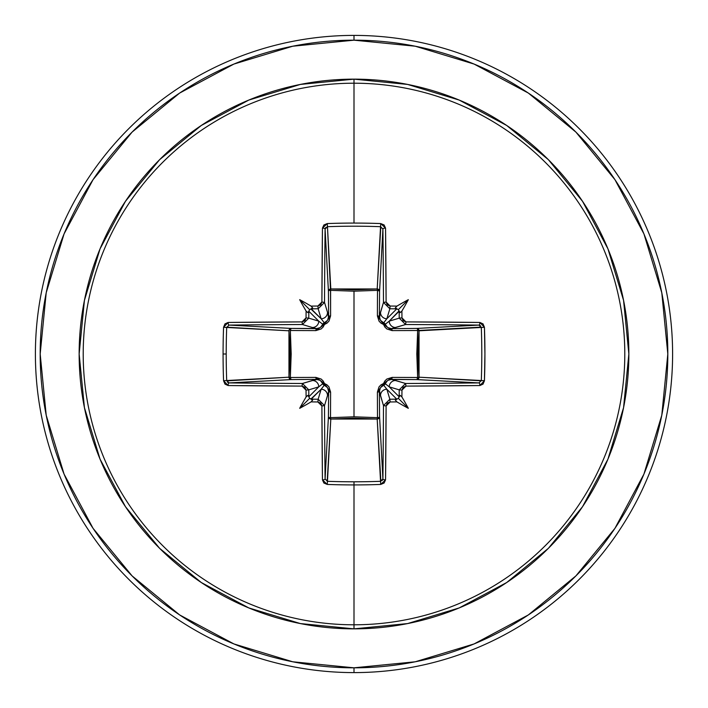 <?xml version="1.0" encoding="UTF-8"?>
<svg xmlns="http://www.w3.org/2000/svg" width="708" height="708" viewBox="0 0 708 708"><rect width="100%" height="100%" fill="white"/><g stroke="black" fill="none" stroke-linecap="round" stroke-linejoin="round"><path stroke-width="1.06" d="M325.087 478.962L325.087 478.935A315.317 8.257 -90 0 1 324.521 405.578L321.892 405.967L324.521 405.578L318.149 399.232L317.883 401.967L318.149 399.232L324.521 405.578L327.512 395.586L324.521 405.578A315.317 8.257 90 0 0 325.087 478.935L328.415 416.888L328.636 391.427L327.512 395.586A6.372 6.345 -163.3 0 0 321.14 389.241L318.149 399.232A315.556 27.506 180 0 1 311.228 399.153L309.67 398.33L308.847 396.772L318.759 386.86L308.768 389.851A315.556 27.506 90 0 0 308.847 396.772L318.759 386.86L322.786 383.701A2.39 2.372 -135 0 0 324.299 385.214L321.14 389.241L311.228 399.153A315.556 27.506 0 0 0 318.149 399.232L321.14 389.241L310.83 399.108L312.671 400.135L311.06 401.896A317.936 27.709 0 0 0 317.883 401.967L321.892 405.967A317.697 8.319 90 0 0 322.459 479.882L327.264 484.431A318.45 139.6 -0 0 0 354 484.927L354 481.794A316.069 138.556 180 0 1 327.459 481.307L327.264 484.431L323.883 483.033L322.459 479.882L321.892 405.967L320.706 403.153L317.883 401.967A317.936 27.709 180 0 1 311.06 401.896A234.534 165.725 138 0 1 299.679 408.321A234.534 165.725 -48 0 1 306.104 396.94A317.936 27.709 -90 0 1 306.033 390.117L304.847 387.294L302.033 386.108L228.118 385.541L224.976 384.117L223.569 380.736A318.45 139.6 -90 0 1 223.073 354L226.206 354A316.069 138.556 -90 0 1 226.693 327.459L223.569 327.264A318.45 139.6 90 0 0 223.073 354A318.45 139.6 -90 0 1 223.569 327.264L224.967 323.883L228.118 322.459L302.033 321.892L304.847 320.706L306.033 317.883A317.936 27.709 -90 0 1 306.104 311.06A234.534 165.725 -132 0 1 299.679 299.679A234.534 165.725 42 0 1 311.06 306.104A317.936 27.709 0 0 1 317.883 306.033L320.706 304.847L321.892 302.033L322.459 228.118L323.883 224.976L327.264 223.569A318.45 139.6 -0 0 1 354 223.073A318.45 139.6 -0 0 1 380.736 223.569L384.117 224.967L385.541 228.118L386.108 302.033L387.294 304.847L390.117 306.033A317.936 27.709 -0 0 1 396.94 306.104A234.534 165.725 -42 0 1 408.321 299.679A234.534 165.725 132 0 1 401.896 311.06A317.936 27.709 90 0 1 401.967 317.883L403.153 320.706L405.967 321.892L479.882 322.459L483.024 323.883L484.431 327.264L484.927 354L484.431 380.736L483.033 384.117L479.882 385.541L405.967 386.108L403.153 387.294L401.967 390.117A317.936 27.709 90 0 1 401.896 396.94A234.534 165.725 48 0 1 408.321 408.321A234.534 165.725 -138 0 1 396.94 401.896A317.936 27.709 180 0 1 390.117 401.967L387.294 403.153L386.108 405.967L385.541 479.882L384.117 483.024L380.736 484.431A318.45 139.6 180 0 1 354 484.927L354 624.792A270.792 270.792 0 0 0 624.792 354A270.792 270.792 0 0 0 354 83.208L354 223.073L354 83.208A270.792 270.792 0 0 0 83.208 354A270.792 270.792 0 0 0 354 624.792L354 628.854A274.854 274.854 0 0 1 79.146 354A274.854 274.854 0 0 1 354 79.146L354 83.208L354 79.146L300.378 84.429L248.818 100.067L201.302 125.466L159.645 159.645L125.466 201.302L100.067 248.818L84.429 300.378L79.146 354L84.429 407.622L100.067 459.182L125.466 506.698L159.645 548.355L201.302 582.534L248.818 607.933L300.378 623.571L354 628.854L407.622 623.571L459.182 607.933L506.698 582.534L548.355 548.355L582.534 506.698L607.933 459.182L623.571 407.622L628.854 354L623.571 300.378L607.933 248.818L582.534 201.302L548.355 159.645L506.698 125.466L459.182 100.067L407.622 84.429L354 79.146A274.854 274.854 0 0 1 628.854 354A274.854 274.854 0 0 1 354 628.854L354 624.792A270.792 270.792 0 0 0 624.792 354A270.792 270.792 0 0 0 354 83.208A270.792 270.792 0 0 0 83.208 354A270.792 270.792 0 0 0 354 624.792L354 484.927A318.45 139.6 180 0 1 327.264 484.431L327.459 481.307A316.069 138.556 -0 0 0 354 481.794A316.069 138.556 -0 0 0 380.541 481.307L377.196 419.039L354 418.145L330.804 419.039L327.193 481.272M382.913 229.038L379.585 291.112L377.479 290.342L377.399 288.97L378.948 289.669L379.585 291.112L379.364 316.573L383.479 302.422A315.317 8.257 -90 0 0 382.913 229.065L379.585 291.112A2.39 2.151 3.1 0 0 377.196 288.961L380.541 226.693A316.069 138.556 180 0 0 327.459 226.693L330.521 290.342L330.804 288.961L354 289.855L377.196 288.961L380.807 226.728M481.263 327.123L417.658 330.521L419.039 330.804L418.145 354L419.039 377.196L481.307 380.541A316.069 138.556 -90 0 0 481.307 327.459L419.039 330.804A2.39 2.151 86.9 0 0 416.888 328.415L478.935 325.087A315.317 8.257 180 0 0 405.578 324.521L391.427 328.636L416.888 328.415L478.935 325.087L480.546 325.786M478.962 382.913L416.888 379.585L417.658 377.479L419.03 377.399L418.331 378.948L416.888 379.585L391.427 379.364L405.578 383.479A315.317 8.257 0 0 0 478.935 382.913L416.888 379.585A2.39 2.151 93.1 0 0 419.039 377.196L481.272 380.807M380.877 481.263L377.196 419.039L330.804 419.039L330.521 417.658L330.804 419.039L329.123 418.401L328.415 416.888A2.39 2.151 -176.9 0 0 330.804 419.039L327.459 481.307L325.087 478.935A2.39 0.947 179.4 0 1 322.459 479.882A2.39 0.947 -0.6 0 0 325.087 478.935L328.415 416.888A2.39 0.779 -179.5 0 0 330.521 417.658L354 416.808L330.521 417.658L330.601 392.117L328.963 386.869L326.981 384.825L324.468 383.532L323.167 381.001L321.122 379.028L315.883 377.399L290.342 377.479L291.192 354.009L290.342 330.521L315.883 330.601L321.131 328.963L323.175 326.981L324.468 324.468L326.999 323.167L328.972 321.122L330.601 315.883L330.521 290.342L354 291.192L354 416.808L354 291.192L377.479 290.342L377.399 315.883L379.037 321.131L381.019 323.175L383.532 324.468L384.833 326.999L386.878 328.972L392.117 330.601L417.658 330.521L416.808 353.991L417.658 377.479L392.117 377.399L386.869 379.037L384.825 381.019L383.532 383.532L381.001 384.833L379.028 386.878L377.399 392.117L377.479 417.658L354 416.808L377.479 417.658L377.196 419.039A2.39 2.151 176.9 0 0 379.585 416.888L382.913 478.935A315.317 8.257 -90 0 0 383.479 405.578L379.364 391.427L379.585 416.888L382.913 478.935L382.214 480.546M179.646 93.067L132.095 132.095L179.646 93.067L233.906 64.065L292.776 46.206L354 40.179A313.821 313.821 0 0 1 667.821 354A313.821 313.821 0 0 1 354 667.821L354 672.6A318.6 318.6 0 0 0 672.6 354A318.6 318.6 0 0 0 354 35.4L354 40.179L354 35.4A318.6 318.6 0 0 1 672.6 354A318.6 318.6 0 0 1 354 672.6A318.6 318.6 0 0 1 35.4 354A318.6 318.6 0 0 1 354 35.4A318.6 318.6 0 0 0 35.4 354A318.6 318.6 0 0 0 354 672.6L354 667.821A313.821 313.821 0 0 1 40.179 354A313.821 313.821 0 0 1 354 40.179L415.224 46.206L474.095 64.065L528.354 93.067L575.905 132.095L614.933 179.646L643.935 233.906L661.794 292.776L667.821 354L661.794 415.224L643.935 474.095L614.933 528.354L575.905 575.905L528.354 614.933L575.905 575.905M229.038 325.087L229.065 325.087A315.317 8.257 0 0 1 302.422 324.521L308.768 318.149L302.422 324.521L312.414 327.512L302.422 324.521A315.317 8.257 180 0 0 229.065 325.087L291.112 328.415L316.573 328.636L312.414 327.512A6.372 6.345 -73.3 0 0 318.759 321.14L308.768 318.149A315.556 27.506 -90 0 1 308.847 311.228L307.865 312.671L306.104 311.06A234.534 165.725 -132 0 1 299.679 299.679A234.534 165.725 42 0 1 311.06 306.104L312.671 307.865L310.83 308.892L321.14 318.759L318.149 308.768A315.556 27.506 180 0 0 311.228 308.847L321.14 318.759L324.299 322.786A2.39 2.372 -45 0 0 322.786 324.299L318.759 321.14L308.847 311.228A315.556 27.506 90 0 0 308.768 318.149L318.759 321.14L308.847 311.228L309.67 309.67L311.228 308.847A315.556 27.506 0 0 1 318.149 308.768L321.14 318.759A6.372 6.345 -16.7 0 0 327.512 312.414L328.636 316.573L328.415 291.112L325.087 229.065A315.317 8.257 90 0 0 324.521 302.422L327.512 312.414L324.521 302.422L318.149 308.768L317.883 306.033A317.936 27.709 180 0 0 311.06 306.104L312.671 307.865L309.67 309.67L307.865 312.671L306.104 311.06A317.936 27.709 90 0 0 306.033 317.883L302.033 321.892A317.697 8.319 180 0 0 228.118 322.459L223.569 327.264L226.693 327.459A316.069 138.556 90 0 0 226.206 354A316.069 138.556 90 0 0 226.693 380.541L288.961 377.196L289.855 354L288.961 330.804L226.728 327.193M327.123 226.737L327.459 226.693A316.069 138.556 -0 0 1 380.541 226.693L382.913 229.065A315.317 8.257 90 0 1 383.479 302.422L389.851 308.768L383.479 302.422L380.488 312.414A6.372 6.345 16.7 0 0 386.86 318.759L389.851 308.768A315.556 27.506 -0 0 1 396.772 308.847L395.329 307.865L396.94 306.104A234.534 165.725 -42 0 1 408.321 299.679A234.534 165.725 132 0 1 401.896 311.06L400.135 312.671L399.108 310.83L389.241 321.14L399.232 318.149A315.556 27.506 -90 0 0 399.153 311.228L389.241 321.14L385.214 324.299A2.39 2.372 45 0 0 383.701 322.786L386.86 318.759L396.772 308.847A315.556 27.506 180 0 0 389.851 308.768L386.86 318.759L396.772 308.847L398.33 309.67L399.153 311.228A315.556 27.506 90 0 1 399.232 318.149L389.241 321.14A6.372 6.345 73.3 0 0 395.586 327.512L405.578 324.521L399.232 318.149L401.967 317.883A317.936 27.709 -90 0 0 401.896 311.06L400.135 312.671L398.33 309.67L395.329 307.865L396.94 306.104A317.936 27.709 180 0 0 390.117 306.033L386.108 302.033A317.697 8.319 -90 0 0 385.541 228.118L380.736 223.569A318.45 139.6 180 0 0 354 223.073A318.45 139.6 180 0 0 327.264 223.569L322.459 228.118A317.697 8.319 90 0 0 321.892 302.033L317.883 306.033L318.149 308.768L324.521 302.422L321.892 302.033L324.521 302.422A315.317 8.257 -90 0 1 325.087 229.065L325.786 227.454M396.807 399.188L386.86 389.241L389.851 399.232A315.556 27.506 0 0 0 396.772 399.153L386.86 389.241L383.701 385.214A2.39 2.372 135 0 0 385.214 383.701L389.241 386.86L399.153 396.772A315.556 27.506 -90 0 0 399.232 389.851L389.241 386.86L399.153 396.772L398.33 398.33L396.772 399.153A315.556 27.506 180 0 1 389.851 399.232L386.86 389.241A6.372 6.345 163.3 0 0 380.488 395.586L383.479 405.578L389.851 399.232L383.479 405.578A315.317 8.257 90 0 1 382.913 478.935L380.541 481.307A316.069 138.556 180 0 1 354 481.794L354 484.927A318.45 139.6 -0 0 0 380.736 484.431L380.541 481.307L380.736 484.431L385.541 479.882A2.39 0.947 -179.4 0 1 382.913 478.935A2.39 0.947 0.6 0 0 385.541 479.882A317.697 8.319 -90 0 0 386.108 405.967L383.479 405.578L386.108 405.967L390.117 401.967L389.851 399.232L390.117 401.967A317.936 27.709 0 0 0 396.94 401.896L395.329 400.135L398.33 398.33L408.321 408.321A234.534 165.725 -138 0 1 396.94 401.896L395.329 400.135L396.807 399.188M93.129 179.567L132.095 132.095M93.067 528.354L132.095 575.905L93.067 528.354L64.065 474.095L46.206 415.224L40.179 354L46.206 292.776L64.065 233.906L93.067 179.646M179.567 614.871L132.095 575.905M528.354 614.933L474.095 643.935L415.224 661.794L354 667.821L292.776 661.794L233.906 643.935L179.646 614.933M226.737 380.877L288.961 377.196A2.39 2.151 -93.1 0 0 291.112 379.585L229.065 382.913A315.317 8.257 -0 0 0 302.422 383.479L316.573 379.364L291.112 379.585L229.065 382.913L227.454 382.214M317.538 379.417L312.414 380.488A6.372 6.345 73.3 0 1 318.759 386.86A6.372 6.345 -106.7 0 0 312.414 380.488L302.422 383.479L308.768 389.851L318.759 386.86L322.786 383.701L320.335 380.444L316.573 379.364L291.112 379.585L289.599 378.877L288.961 377.196L288.961 330.804L289.599 329.123L291.112 328.415A2.39 2.151 -86.9 0 0 288.961 330.804L226.693 327.459L229.065 325.087L291.112 328.415L290.342 330.521L290.342 377.479L315.883 377.399L324.468 383.532L330.601 392.117L330.521 417.658A2.39 0.779 0.5 0 1 328.415 416.888L328.636 391.427L327.565 387.665L324.299 385.214L321.14 389.241A6.372 6.345 16.7 0 1 327.512 395.586L328.636 391.427A2.39 0.708 -179.5 0 0 330.601 392.117A2.39 0.708 0.5 0 1 328.636 391.427L328.503 390.011M328.583 317.538L327.512 312.414A6.372 6.345 163.3 0 1 321.14 318.759L324.299 322.786L327.556 320.335L328.636 316.573L328.415 291.112A2.39 0.779 179.5 0 1 330.521 290.342L330.804 288.961A2.39 2.151 -3.1 0 0 328.415 291.112L325.087 229.065A2.39 0.947 -179.4 0 0 322.459 228.118A2.39 0.947 0.6 0 1 325.087 229.065L327.459 226.693L330.804 288.961L377.196 288.961L377.479 290.342A2.39 0.779 -179.5 0 1 379.585 291.112L379.364 316.573L380.435 320.335L383.701 322.786L386.86 318.759A6.372 6.345 -163.3 0 1 380.488 312.414L379.497 317.989M322.76 324.388L324.468 324.468L315.883 330.601A2.39 0.708 90.5 0 1 316.573 328.636L320.335 327.565L322.786 324.299L318.759 321.14A6.372 6.345 106.7 0 1 312.414 327.512L316.573 328.636A2.39 0.708 -89.5 0 0 315.883 330.601L290.342 330.521A2.39 0.779 90.5 0 1 291.112 328.415L317.989 328.503M379.417 390.462L380.488 395.586A6.372 6.345 -16.7 0 1 386.86 389.241L383.701 385.214L380.444 387.665L379.364 391.427L379.585 416.888L378.877 418.401L377.196 419.039L377.479 417.658A2.39 0.779 179.5 0 0 379.585 416.888A2.39 0.779 -0.5 0 1 377.479 417.658L377.399 392.117A2.39 0.708 179.5 0 0 379.364 391.427A2.39 0.708 -0.5 0 1 377.399 392.117L383.532 383.532L383.594 385.249M389.241 386.86L399.232 389.851L405.578 383.479L395.586 380.488A6.372 6.345 106.7 0 0 389.241 386.86A6.372 6.345 -73.3 0 1 395.586 380.488L391.427 379.364L387.665 380.435L385.214 383.701L389.241 386.86M385.24 383.612L383.532 383.532L385.214 383.701A2.39 2.372 -45 0 1 383.701 385.214L383.532 383.532L392.117 377.399L417.658 377.479L417.658 330.521L392.117 330.601A2.39 0.708 89.5 0 0 391.427 328.636L395.586 327.512A6.372 6.345 -106.7 0 1 389.241 321.14L385.214 324.299L387.665 327.556L391.427 328.636L416.888 328.415A2.39 0.779 -90.5 0 1 417.658 330.521L419.039 330.804L419.039 377.196A2.39 2.151 -86.9 0 1 419.03 377.399L417.658 377.479A2.39 0.779 -89.5 0 1 416.888 379.585L390.011 379.497M324.388 385.24L324.468 383.532L324.299 385.214L322.786 383.701L324.468 383.532L322.751 383.594M316.573 379.364A2.39 0.708 89.5 0 1 315.883 377.399A2.39 0.708 -90.5 0 0 316.573 379.364M291.112 379.585A2.39 0.779 89.5 0 1 290.342 377.479L291.112 379.585M392.117 377.399A2.39 0.708 -89.5 0 1 391.427 379.364A2.39 0.708 90.5 0 0 392.117 377.399M288.961 377.196L290.342 377.479L288.961 377.196M417.658 377.479L419.039 377.196L417.658 377.479M418.331 329.052L419.03 330.601L417.658 330.521A2.39 0.779 89.5 0 0 416.888 328.415M390.462 328.583L391.427 328.636A2.39 0.708 -90.5 0 1 392.117 330.601L383.532 324.468L377.399 315.883L377.479 290.342L354 291.192L330.521 290.342A2.39 0.779 -0.5 0 0 328.415 291.112L329.052 289.669L330.601 288.97L330.601 315.883A2.39 0.708 -0.5 0 0 328.636 316.573A2.39 0.708 179.5 0 1 330.601 315.883L324.468 324.468L324.299 322.786L324.468 324.468L322.786 324.299L324.406 322.751M383.612 322.76L383.532 324.468L383.701 322.786A2.39 2.372 -135 0 1 385.214 324.299L383.532 324.468L385.249 324.406M377.399 315.883A2.39 0.708 -179.5 0 1 379.364 316.573A2.39 0.708 0.5 0 0 377.399 315.883M377.479 290.342L377.196 288.961A2.39 2.151 -176.9 0 1 377.399 288.97L377.479 290.342M308.768 389.851L302.422 383.479L302.033 386.108L306.033 390.117L308.768 389.851L306.033 390.117A317.936 27.709 90 0 0 306.104 396.94L307.865 395.329L308.847 396.772A315.556 27.506 -90 0 1 308.768 389.851M302.033 386.108L302.422 383.479A315.317 8.257 180 0 1 229.065 382.913A2.39 0.947 90.6 0 0 228.118 385.541A317.697 8.319 -0 0 0 302.033 386.108M223.569 380.736L228.118 385.541A2.39 0.947 -89.4 0 1 229.065 382.913L226.693 380.541L223.569 380.736L226.693 380.541A316.069 138.556 -90 0 1 226.206 354L223.073 354A318.45 139.6 90 0 0 223.569 380.736M229.065 325.087A2.39 0.947 -90.6 0 1 228.118 322.459A2.39 0.947 89.4 0 0 229.065 325.087M302.422 324.521L302.033 321.892L302.422 324.521M308.768 318.149L306.033 317.883L308.768 318.149M327.459 226.693L327.264 223.569L327.459 226.693M399.108 397.17L400.135 395.329L401.896 396.94A317.936 27.709 -90 0 0 401.967 390.117L399.232 389.851A315.556 27.506 90 0 1 399.153 396.772L400.135 395.329L401.896 396.94A234.534 165.725 48 0 1 408.321 408.321L398.33 398.33L399.108 397.17M380.541 226.693L380.736 223.569L380.541 226.693M382.913 229.065A2.39 0.947 -0.6 0 1 385.541 228.118A2.39 0.947 179.4 0 0 382.913 229.065M405.578 383.479L399.232 389.851L401.967 390.117L405.967 386.108L405.578 383.479L405.967 386.108A317.697 8.319 0 0 0 479.882 385.541A2.39 0.947 -90.6 0 0 478.935 382.913A315.317 8.257 180 0 1 405.578 383.479M383.479 302.422L386.108 302.033L383.479 302.422M389.851 308.768L390.117 306.033L389.851 308.768M479.882 385.541L484.431 380.736L481.307 380.541L478.935 382.913A2.39 0.947 89.4 0 1 479.882 385.541M481.307 380.541L484.431 380.736A318.45 139.6 -90 0 0 484.431 327.264L481.307 327.459A316.069 138.556 90 0 1 481.307 380.541M484.431 327.264L479.882 322.459A2.39 0.947 90.6 0 1 478.935 325.087L481.307 327.459L484.431 327.264M478.935 325.087A2.39 0.947 -89.4 0 0 479.882 322.459A317.697 8.319 180 0 0 405.967 321.892L405.578 324.521A315.317 8.257 -0 0 1 478.935 325.087M399.232 318.149L405.578 324.521L405.967 321.892L401.967 317.883L399.232 318.149M299.679 408.321A234.534 165.725 -48 0 1 306.104 396.94L307.865 395.329L309.67 398.33L299.679 408.321L309.67 398.33L312.671 400.135L311.06 401.896A234.534 165.725 138 0 1 299.679 408.321M408.321 299.679L398.33 309.67L408.321 299.679M299.679 299.679L309.67 309.67L299.679 299.679"/></g></svg>

